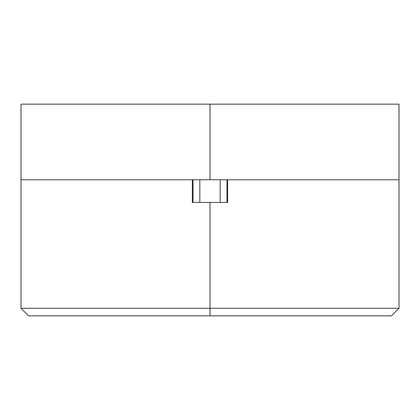 <?xml version="1.0" encoding="UTF-8"?>
<svg xmlns="http://www.w3.org/2000/svg" width="420" height="420" viewBox="0 0 420 420"><rect width="100%" height="100%" fill="white"/><g stroke="black" fill="none" stroke-linecap="round" stroke-linejoin="round"><path stroke-width="0.63" d="M210 308.28L210 315.84L391.44 315.84L210 315.84L210 308.28L399 308.28L210 308.28L210 202.44L210 308.28L21 308.28L210 308.28M227.661 202.44L192.339 202.44L192.339 179.76L192.339 202.44L227.661 202.44L227.661 179.76L227.661 202.44M399 104.16L399 179.76L21 179.76L210 179.76L210 104.16L21 104.16L399 104.16L210 104.16L210 179.76L399 179.76L227.661 179.76L399 179.76L399 232.68L399 195.636M193.048 202.44L193.048 179.76L193.048 202.44M220.174 179.76L220.174 202.44L220.174 179.76M226.952 202.44L226.952 179.76L226.952 202.44M199.826 202.44L199.826 179.76L199.826 202.44M28.56 315.84L210 315.84L28.56 315.84L21 308.28L21 104.16M399 269.724L399 232.68L399 269.724M399 265.944L399 308.28L391.44 315.84"/></g></svg>
